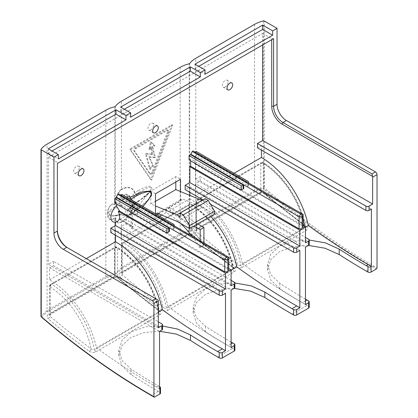 <?xml version="1.0" encoding="UTF-8"?>
<svg xmlns="http://www.w3.org/2000/svg" width="418" height="418" viewBox="0 0 418 418"><rect width="100%" height="100%" fill="white"/><g stroke="black" fill="none" stroke-linecap="round" stroke-linejoin="round"><path stroke-width="0.31" stroke-dasharray="2.09 1.57" d="M168.548 131.2A1.766 1.019 120 0 0 168.182 130.39A1.766 1.019 120 0 0 167.299 130.479L135.871 148.62A1.766 1.019 120 0 0 134.789 151.405L150.365 173.956A1.991 1.149 120 0 0 150.59 174.17A1.991 1.149 120 0 0 152.805 172.545L168.381 132.01A1.766 1.019 120 0 0 168.548 131.2M167.602 131.56L152.027 172.096A1.991 1.149 -60 0 1 149.811 173.716A1.991 1.149 -60 0 1 149.581 173.507L134.006 150.955A1.766 1.019 -60 0 1 135.092 148.171L166.516 130.029A1.766 1.019 -60 0 1 167.399 129.941A1.766 1.019 -60 0 1 167.764 130.75A1.766 1.019 -60 0 1 167.602 131.56L168.381 132.01M128.451 209.716L130.865 211.111L139.163 200.839L149.895 191.663L148.761 192.949C145.448 196.214 142.031 198.822 138.499 200.776L135.16 202.699A1.327 1.327 0 0 0 134.774 203.043L127.516 210.118A51.294 29.615 180 0 0 134.622 203.409A19.646 11.343 -60 0 1 121.502 221.744L121.434 222.115C116.235 224.314 116.079 221.368 115.321 219.189L115.054 274.631L115.99 274.093L115.321 273.273L121.434 267.656L121.434 222.115A20.148 11.631 -60 0 0 134.889 203.31L138.227 201.382A1.327 0.763 60 0 1 138.499 200.776A1.327 0.763 60 0 1 139.163 200.839L135.824 202.767A1.327 0.993 -142.6 0 0 134.774 203.043A1.327 0.993 -142.6 0 0 134.622 203.409A1.327 0.47 -165.6 0 1 134.889 203.31A1.327 0.763 60 0 1 135.16 202.699A1.327 0.763 60 0 1 135.824 202.767A52.605 30.373 180 0 1 128.451 209.716L127.516 210.118A51.424 29.688 60 0 1 126.774 214.34L125.682 215.871A49.909 28.816 180 0 1 120.06 219.121L119.407 219.194L119.276 218.666A51.424 29.688 -120 0 0 119.997 214.617L120.295 214.126L120.933 214.209L124.23 215.286L125.86 210.489L119.997 203.712A51.424 29.688 -120 0 0 119.349 199.229L120.144 197.521A50.029 28.884 -0 0 0 125.766 194.276L126.44 194.213L126.847 194.898A51.424 29.688 60 0 1 127.208 197.097M127.26 197.484A51.424 29.688 60 0 1 127.516 199.569L128.451 201.053L130.865 202.453L133.932 205.781L134.293 210.98L130.865 211.111M121.502 221.744C116.753 224.147 116.225 219.999 115.823 218.656C115.666 217.595 115.284 217.287 114.684 217.731C110.958 221.237 108.664 219.884 107.807 213.676C107.766 206.842 111.862 202.871 114.684 204.7C115.248 204.94 115.629 204.193 115.823 202.464C116.298 200.091 116.753 193.189 121.502 189.662A19.646 11.343 -60 0 1 134.622 192.855A1.327 0.993 -142.6 0 0 135.824 194.109A1.327 0.763 60 0 1 134.889 192.484A1.327 0.977 -20.1 0 0 134.622 192.855A51.294 29.615 -0 0 1 127.516 199.569M120.933 214.209A52.579 30.357 180 0 1 120.541 214.392A1.327 0.674 -114.8 0 0 119.982 214.272A1.327 0.674 -114.8 0 0 119.715 214.742C118.028 215.678 115.64 216.143 112.546 216.148C110.812 216.242 107.672 214.596 108.356 213.541C108.408 212.642 108.873 211.733 109.751 210.803L112.296 208.462L119.715 203.838A51.262 29.6 -0 0 0 119.997 203.712M132.997 200.792L136.576 205.708L137.851 210.813L136.864 214.126L130.808 214.324L148.756 199.402M121.21 214.371L114.516 215.615L109.652 214.747L109.422 212.072L120.541 205.374A1.327 0.674 65.2 0 1 119.715 203.838M114.485 215.615L120.295 214.126M120.06 219.121L133.305 226.77A1.327 0.763 -60 0 1 132.642 226.833A1.327 0.763 -60 0 1 132.37 226.227L132.37 204.219L122.369 198.445L122.369 200.974A1.327 0.763 -60 0 1 123.31 199.349L126.9 197.275M134.293 210.98L149.895 191.663L151.123 187.374L147.429 187.818L135.824 194.109A52.605 30.373 -0 0 1 128.451 201.053M138.227 201.382C150.323 193.743 151.055 190.639 151.901 188.419C151.509 186.877 151.922 183.539 138.227 190.556A1.327 0.763 -120 0 0 139.163 192.181L130.865 202.453M203.921 243.004L203.921 245.528L200.17 247.696L200.17 240.841M200.17 247.696L199.715 247.435L203.467 245.267L203.921 245.528M203.467 245.267A68.928 39.799 -120 0 0 169.865 210.353L169.865 207.83L197.672 223.881M169.865 207.83L166.113 209.993L193.921 226.049M180.55 223.379A68.928 39.799 -120 0 0 166.113 212.516L166.113 209.993M199.715 247.435A68.928 39.799 -120 0 0 192.087 236.175M254.536 24.369L254.536 190.812L263.35 187.719L263.35 20.9M234.085 288.363L218.363 289.632L205.113 294.601L196.324 302.705L193.189 312.654L196.392 322.957L205.484 331.746A662.796 382.669 -120 0 0 232.664 348.351L234.226 349.255A2.21 1.275 180 0 1 234.874 350.153M231.102 342.034A656.166 378.839 -120 0 1 205.484 326.327L196.392 317.497L193.189 307.214L196.392 297.177L205.369 289L218.865 284.068L234.869 282.96M231.102 270.122L168.026 306.54A656.166 378.839 -120 0 0 227.977 345.644L231.102 347.447M246.881 186.815L248.444 185.911L196.267 155.783L194.704 156.687L246.881 186.815L248.444 185.911L248.444 181.579M248.444 185.911L248.444 182.844M196.267 155.783L196.267 151.457M195.169 152.089L194.704 152.356L247.817 183.027L248.287 182.755M194.704 156.687L194.704 163.903L303.123 226.499L303.123 228.301M247.817 186.271L247.817 183.027M193.142 150.914L194.704 151.818L194.704 152.356M194.704 151.818L303.123 214.413L303.123 226.499M303.123 225.595L195.483 163.454L194.704 163.903M190.639 160.836L190.639 159.033L242.821 189.155L241.259 190.059M189.077 159.932L190.639 159.033M133.305 226.77L131.121 228.029L131.121 212.156L130.338 212.61L130.338 205.395L172.519 229.743L174.081 228.845L174.081 225.777M173.925 225.683L173.454 225.955L173.454 229.205M166.897 232.993L168.459 232.089L116.277 201.967L114.715 202.866M116.277 203.77L116.277 201.967M115.499 235.245L115.499 229.837L225.48 293.331M159.723 331.296L144.006 332.566L130.75 337.535L121.962 345.634L118.827 355.587L122.03 365.886L131.121 374.68A662.796 382.669 -120 0 0 158.302 391.285L159.864 392.183A2.21 1.275 180 0 1 160.512 393.087M159.551 386.593L158.302 385.871A656.166 378.839 -120 0 1 131.121 369.256L122.03 360.426L118.827 350.148L122.234 339.813L131.727 331.521L145.945 326.724L162.545 326.035M162.545 329.138A2.21 1.275 180 0 0 161.897 328.24L53.478 265.644L53.478 261.313L158.302 321.834M57.381 163.448L57.381 230.015A14.583 8.417 -120 0 0 57.381 230.099M262.661 44.935L262.661 33.393L48.321 157.137L57.381 162.367M262.661 33.393L271.721 38.623L273.597 38.623M67.617 247.832A14.583 8.417 -120 0 0 67.695 247.874L158.171 300.114M57.381 230.015L57.381 231.097M48.321 148.839L48.321 153.171L52.072 151.002M48.321 153.171L58.321 158.939M158.302 327.785L48.321 264.291L53.478 261.313M48.321 157.137L48.321 264.291M158.302 312.152L96.474 347.849A68.928 39.799 -120 0 0 49.57 279.804L49.57 267.896L53.478 265.644M49.57 267.896L159.551 331.396M96.474 347.849A656.166 378.839 -120 0 0 156.426 386.953L159.551 388.761M41.293 316.933A0.883 0.376 130.5 0 0 41.722 316.881L41.058 316.06L47.072 310.59L47.072 144.147M150.987 395.297A0.883 0.512 120 0 0 151.431 395.25A662.796 382.669 -120 0 1 41.722 316.881L47.542 311.567L47.072 310.59L105.811 276.674L114.856 273.544L114.856 217.835C112.876 219.675 111.805 220.155 109.971 219.544C108.1 218.128 107.264 216.205 107.473 213.77C107.269 211.482 108.105 208.838 109.986 205.834C111.684 203.921 113.309 203.472 114.856 204.47C115.175 204.266 115.331 203.634 115.321 202.584C116.016 199.553 116.152 193.382 121.434 189.213L121.434 101.219M115.823 218.656L115.321 219.189C115.331 218.253 115.175 217.804 114.856 217.835L114.684 217.731M105.811 110.237L105.811 276.674L106.287 277.651L115.054 274.631M114.684 204.7L114.856 106.71M115.823 202.464L115.321 202.584L115.321 106.438M115.99 274.093L121.91 268.633L121.434 267.656L180.174 233.74L189.218 230.611L189.417 231.697L190.352 231.159L189.683 230.344L189.218 230.611L189.218 63.776M196.575 229.268L195.932 230.417L196.575 231.917L196.575 202.537A61.859 35.718 60 0 1 237.424 264.223C238.542 265.357 239.66 265.707 240.784 265.273L304.988 228.207L305.548 226.828L304.759 225.349A61.859 35.718 -120 0 0 263.91 163.668A2.21 1.275 -0 0 0 260.785 163.668L196.575 200.734A2.21 1.275 -0 0 0 195.932 201.638A2.21 1.275 -0 0 0 196.575 202.537A2.21 1.228 121.7 0 1 198.195 199.867A2.21 1.275 -120 0 0 198.137 199.835A2.21 1.275 -120 0 0 197.035 199.726A2.21 1.275 -120 0 0 196.575 200.734L196.575 229.268A2.21 1.275 -120 0 1 196.12 230.276A2.21 1.275 -120 0 1 194.652 229.91C192.996 231.154 192.996 232.643 194.663 234.373L196.575 231.917A660.586 381.394 -120 0 0 237.424 264.223A2.21 1.087 126.4 0 1 235.647 266.788C237.926 268.147 240.073 268.361 242.1 267.431L240.784 265.273A64.069 36.993 60 0 0 198.195 199.867L262.405 162.795A2.21 1.228 -58.3 0 1 263.507 162.691A2.21 1.228 -58.3 0 1 263.91 163.668L263.91 193.043C262.891 192.045 261.851 191.763 260.785 192.196L260.785 163.668A2.21 1.275 -120 0 1 261.24 162.654L197.035 199.726A2.21 2.21 0 0 0 195.932 201.638L195.927 230.438L260.325 193.21L260.785 192.196L196.575 229.268M167.738 310.36L234.289 271.94L232.972 269.782L233.531 268.403L232.737 266.93A61.859 35.718 -120 0 0 191.888 205.243L191.888 234.623C190.874 233.625 189.835 233.343 188.769 233.777L122.213 272.202L121.57 273.351L122.213 274.851L122.213 245.47A61.859 35.718 60 0 1 163.062 307.157C164.18 308.285 165.298 308.636 166.421 308.207L232.972 269.782A64.069 36.993 -120 0 0 190.383 204.376A2.21 1.228 -58.3 0 1 191.491 204.266A2.21 1.228 -58.3 0 1 191.888 205.243A2.21 1.275 -0 0 0 188.764 205.243L188.769 233.777L188.309 234.785L121.758 273.21A2.21 1.275 -120 0 0 122.213 272.202L122.213 243.668A2.21 1.275 -0 0 0 121.57 244.572A2.21 1.275 -0 0 0 122.213 245.47A2.21 1.228 121.7 0 1 123.832 242.801A2.21 1.275 -120 0 0 123.775 242.764A2.21 1.275 -120 0 0 122.673 242.654A2.21 1.275 -120 0 0 122.213 243.668L188.764 205.243A2.21 1.275 -120 0 1 189.223 204.235L122.673 242.654A2.21 2.21 0 0 0 121.57 244.572L121.758 273.21A2.21 1.275 -120 0 1 120.29 272.844C118.634 274.088 118.639 275.577 120.3 277.306L122.213 274.851A660.586 381.394 -120 0 0 163.062 307.157A2.21 1.087 126.4 0 1 161.285 309.722C163.563 311.081 165.711 311.295 167.738 310.36L166.421 308.207A64.069 36.993 60 0 0 123.832 242.801L190.383 204.376A2.21 1.275 -120 0 0 190.326 204.345A2.21 1.275 -120 0 0 189.223 204.235A2.21 2.21 0 0 1 191.491 204.266C211.294 216.179 229.315 243.715 233.526 268.387M234.289 271.94C235.945 270.744 235.877 269.328 234.085 267.692A662.796 382.669 60 0 1 193.1 235.277L192.029 235.412L191.888 234.623A660.586 381.394 60 0 0 232.737 266.93L232.988 267.807L192.029 235.412C191.925 234.926 189.187 234.158 188.309 234.785L186.841 234.42L120.29 272.844M193.1 235.277C190.984 233.803 188.899 233.521 186.841 234.42M234.085 267.692L232.988 267.807L233.531 268.408M89.264 351.303C91.542 352.661 93.695 352.87 95.722 351.94L159.927 314.874C161.583 313.678 161.515 312.262 159.723 310.621L158.626 310.741L158.375 309.863A61.859 35.718 60 0 0 117.531 248.177L117.531 277.557C116.512 276.559 115.472 276.277 114.407 276.711L50.197 313.777L49.549 314.932L50.197 316.431A660.586 381.394 -120 0 0 91.046 348.737C92.164 349.866 93.282 350.216 94.4 349.788A64.069 36.993 -120 0 0 51.816 284.376L116.021 247.31A64.069 36.993 60 0 1 158.61 312.716L159.169 311.337L158.375 309.863A660.586 381.394 60 0 1 117.531 277.557L117.667 278.341C117.562 277.86 114.825 277.092 113.947 277.719L114.407 276.711L114.407 248.177A2.21 1.275 180 0 1 117.531 248.177A2.21 1.228 121.7 0 0 117.129 247.2A2.21 1.228 121.7 0 0 116.021 247.31A2.21 1.275 60 0 0 115.969 247.273A2.21 1.275 60 0 0 114.861 247.163A2.21 1.275 60 0 0 114.407 248.177L50.197 285.248A2.21 1.275 60 0 1 50.656 284.235A2.21 1.275 60 0 1 51.759 284.344A2.21 1.275 60 0 1 51.816 284.376A2.21 1.228 -58.3 0 0 50.197 287.051L50.197 316.431L48.284 318.887A662.796 382.669 -120 0 0 89.264 351.303A2.21 1.087 126.4 0 0 91.046 348.737A61.859 35.718 -120 0 0 50.197 287.051A2.21 1.275 180 0 1 49.549 286.147L49.549 286.147A2.21 1.275 180 0 1 50.197 285.248L50.197 313.777L49.737 314.791L49.549 286.147A2.21 2.21 0 0 1 50.656 284.235L114.861 247.163A2.21 2.21 0 0 1 117.129 247.2C136.932 259.108 154.953 286.644 159.164 311.316M242.1 267.431L306.31 230.36C307.961 229.163 307.894 227.747 306.101 226.112A662.796 382.669 60 0 1 265.116 193.696A2.21 0.956 -49.8 0 1 264.045 193.832L264.045 193.832A2.21 0.956 -49.8 0 1 263.91 193.043A660.586 381.394 60 0 0 304.759 225.349L305.004 226.227L264.045 193.832C263.209 193.022 261.966 192.813 260.325 193.21L258.862 192.839L194.652 229.91M265.116 193.696C263.006 192.228 260.921 191.94 258.862 192.839M306.101 226.112L305.004 226.227L305.548 226.828C301.341 202.15 283.32 174.599 263.507 162.691A2.21 2.21 0 0 0 261.24 162.654A2.21 1.275 -120 0 1 262.347 162.764A2.21 1.275 -120 0 1 262.405 162.795A64.069 36.993 -120 0 1 304.988 228.207L306.31 230.36M159.723 310.621A662.796 382.669 60 0 1 118.738 278.21L117.667 278.341L159.169 311.342M118.738 278.21C116.622 276.737 114.537 276.455 112.479 277.353L113.947 277.719L49.737 314.791L48.274 314.42C46.612 315.668 46.617 317.157 48.284 318.887M189.683 63.505L189.683 230.344L195.796 224.722L254.536 190.812L255.011 191.789L263.559 188.805A0.883 0.334 80.1 0 1 263.35 187.719A0.883 0.512 -0 0 1 264.333 187.828L264.333 21.005M308.447 245.429L292.725 246.698L279.475 251.667L270.686 259.771L267.551 269.72L270.754 280.023L279.846 288.812A662.796 382.669 -120 0 0 307.026 305.417L308.589 306.321A2.21 1.275 180 0 1 309.236 307.225M180.174 67.303L180.174 233.74L180.649 234.717L189.417 231.697M190.352 231.159L196.272 225.699L195.796 224.722L195.796 58.285M261.412 150.104L261.412 145.595L257.504 147.847M261.412 145.595L371.388 209.089M305.464 299.1A656.166 378.839 -120 0 1 279.846 283.394L270.754 274.563L267.551 264.28L270.754 254.249L279.731 246.066L293.227 241.134L309.231 240.031M305.464 227.188L242.388 263.606A656.166 378.839 -120 0 0 302.339 302.716L305.464 304.518M195.483 163.454L195.483 179.327L305.464 242.821M242.388 263.606A68.928 39.799 -120 0 0 195.483 195.561L195.483 183.654L305.464 247.153M309.236 244.446A2.21 1.275 180 0 0 308.589 243.542L200.17 180.952L195.483 183.654M195.483 179.327L200.17 176.621L200.17 180.952M200.17 176.621L305.464 237.414M210.479 204.219L202.981 199.893M189.861 192.317L189.861 186.903L185.174 189.61M189.861 186.903L299.842 250.398M210.766 216.32A68.928 39.799 -120 0 0 189.861 198.811L189.861 195.394M86.286 258.606L49.57 279.804M234.07 173.282L195.483 195.561M189.861 198.811L169.865 210.353M166.113 212.516L161.688 215.071M159.707 216.216L121.121 238.495L121.121 226.587L231.102 290.087M168.026 306.54A68.928 39.799 -120 0 0 121.121 238.495M228.761 268.528L131.121 212.156M131.121 228.029L231.102 285.755M115.499 229.837L110.812 232.539M231.102 280.342L125.808 219.554L125.808 223.881L121.121 226.587M125.808 223.881L234.226 286.476A2.21 1.275 180 0 1 234.874 287.38M130.808 214.324A1.327 0.763 60 0 0 130.144 214.256A1.327 0.763 60 0 0 129.873 214.862L129.873 216.127A1.327 0.763 -60 0 1 128.932 217.752L125.808 219.554M129.873 214.862L130.035 214.768A1.327 0.763 60 0 1 130.311 214.162A1.327 0.763 60 0 1 130.975 214.225L130.865 214.356M130.035 214.768L145.939 202.887M130.338 205.395L131.9 204.491L121.904 198.717L121.904 194.391M132.37 204.219L131.9 204.491L174.081 228.845L174.081 224.513M121.904 198.717L122.369 198.445M172.519 229.743L174.081 228.845M120.807 195.018L120.342 195.29L173.454 225.955M118.78 193.847L228.761 257.342L228.761 271.235M130.338 212.61L228.761 269.432M120.342 195.29L120.342 194.751M40.985 316.264A0.883 0.512 180 0 1 41.058 316.06L41.058 149.242M195.013 64.147L195.013 68.479L205.013 74.247M198.764 66.31L195.013 68.479M271.721 39.705L271.721 38.623M124.402 109.244L120.656 111.407L130.651 117.181M120.656 111.407L120.656 107.081M155.491 193.759L150.804 191.052L175.8 176.621L180.487 179.327M150.804 191.052L150.804 204.026L155.491 205.959M177.363 221.54L202.359 207.109L183.168 199.193A4.42 2.55 -120 0 0 181.402 199.193A4.42 2.55 -120 0 0 180.487 201.215L180.487 191.528M202.359 207.109L214.544 214.141M205.17 198.628L205.17 202.234L180.174 216.665M202.046 200.431L205.17 202.234M155.94 214.042A4.42 2.55 60 0 0 155.491 215.646L155.491 213.781M155.491 201.319L150.804 204.026M175.8 182.034L175.8 176.621M76.442 172.833A3.976 2.294 -60 0 1 74.456 173.031A3.976 2.294 -60 0 1 73.845 169.844A3.976 2.294 -60 0 1 76.442 166.338A3.976 2.294 -60 0 1 78.432 166.139A3.976 2.294 -60 0 1 79.039 169.327A3.976 2.294 -60 0 1 76.442 172.833M150.804 129.899A3.976 2.294 -60 0 1 148.813 130.097A3.976 2.294 -60 0 1 148.207 126.91A3.976 2.294 -60 0 1 150.804 123.404A3.976 2.294 -60 0 1 152.795 123.211A3.976 2.294 -60 0 1 153.401 126.393A3.976 2.294 -60 0 1 150.804 129.899M225.166 86.965A3.976 2.294 -60 0 1 223.175 87.163A3.976 2.294 -60 0 1 222.569 83.976A3.976 2.294 -60 0 1 225.166 80.47A3.976 2.294 -60 0 1 227.152 80.277A3.976 2.294 -60 0 1 227.763 83.464A3.976 2.294 -60 0 1 225.166 86.965M151.781 154.028L150.804 146.979L148.892 149.341L150.459 141.686L154.137 145.182L151.985 146.425L154.603 157.246L148.756 156.771L152.68 165.491L150.804 166.897L149.56 168.95L145.48 153.521L151.781 154.028L152.565 154.482L151.588 147.429L149.675 149.79L151.243 142.136L154.921 145.631L152.763 146.88L155.381 157.696L149.534 157.22L153.458 165.941L151.588 167.346L150.344 169.4L146.263 153.97L152.565 154.482M145.48 153.521L146.263 153.97M150.804 146.979L151.588 147.429M148.892 149.341L149.675 149.79M150.459 141.686L151.243 142.136M154.137 145.182L154.921 145.631M151.985 146.425L152.763 146.88M154.603 157.246L155.381 157.696M148.756 156.771L149.534 157.22M152.68 165.491L153.458 165.941M150.804 166.897L151.588 167.346M149.56 168.95L150.344 169.4M130.494 149.56L172.676 125.207L151.588 180.095L130.494 149.56L129.716 149.111L171.892 124.757L172.676 125.207M171.892 124.757L150.804 179.641L151.588 180.095M150.804 179.641L129.716 149.111M166.516 130.029L167.299 130.479M120.933 205.191A52.579 30.357 -0 0 1 120.541 205.374L121.21 205.353M119.997 214.617A51.262 29.6 180 0 1 119.715 214.742M125.766 194.276L126.847 194.898M120.144 197.521L123.31 199.349M132.37 226.227L119.276 218.666M205.484 326.327L205.484 331.746M234.226 349.255L234.226 343.842M231.102 343.842L227.977 345.644M217.668 357.009L232.664 348.351M131.121 369.256L131.121 374.68M159.864 392.183L159.864 386.775M161.897 328.24L161.897 323.908M158.302 385.871L156.426 386.953M158.302 391.285L151.431 395.25L154.555 397.058M120.3 277.306A662.796 382.669 -120 0 0 161.285 309.722M95.722 351.94L94.4 349.788L158.61 312.716L159.927 314.874M194.663 234.373A662.796 382.669 -120 0 0 235.647 266.788M112.479 277.353L48.274 314.42M255.011 191.789L196.272 225.699M366.393 271.146L373.264 267.175A662.796 382.669 60 0 1 263.559 188.805A0.883 0.376 130.5 0 0 264.333 187.828A661.913 382.156 60 0 0 373.891 266.094L377.015 267.896M292.03 314.08L307.026 305.417M106.287 277.651L47.542 311.567M180.649 234.717L121.91 268.633M376.388 268.983L373.264 267.175A0.883 0.512 120 0 0 373.891 266.094M279.846 283.394L279.846 288.812M308.589 306.321L308.589 300.908M305.464 300.908L302.339 302.716M308.589 243.542L308.589 239.216M234.226 286.476L234.226 282.15M125.682 215.871L128.932 217.752M126.774 214.34L129.873 216.127M138.227 190.556L134.889 192.484A20.148 11.631 -60 0 0 121.434 189.213L121.502 189.662M119.349 199.229L122.369 200.974M158.171 213.624L183.168 199.193M155.491 215.646L157.105 214.716M158.652 213.823L180.487 201.215M152.027 172.096L152.805 172.545M135.092 148.171L135.871 148.62M134.006 150.955L134.789 151.405M149.581 173.507L150.365 173.956M168.182 130.39L167.399 129.941M114.516 215.615L124.23 215.286M126.44 194.213L129.596 196.037M119.407 219.194L132.642 226.833M193.189 312.654L193.189 307.214M118.827 355.587L118.827 350.148M66.755 247.331L67.695 247.874M267.551 269.72L267.551 264.28M136.864 214.126L142.977 206.555M130.144 214.256L130.311 214.162C136.012 211.006 141.545 206.785 146.901 201.507L148.855 199.276M156.405 213.624L181.402 199.193M79.143 175.732L74.456 173.031M83.119 168.846L78.432 166.139M153.5 132.804L148.813 130.097M157.481 125.912L152.795 123.211M227.862 89.87L223.175 87.163M231.838 82.983L227.152 80.277M150.59 174.17L149.811 173.716"/><path stroke-width="0.63" d="M127.208 197.097A51.424 29.688 60 0 1 127.26 197.484M142.977 206.555L148.855 199.276L151.697 193.67C151.692 191.726 149.754 191.188 145.872 192.05C141.906 193.215 138.515 194.464 130.975 199.072L132.997 200.792M126.9 197.275L128.932 196.105A1.327 0.763 -60 0 1 129.596 196.037A1.327 0.763 -60 0 1 129.873 196.643L129.873 197.547A1.327 0.763 60 0 0 130.808 199.167M115.499 225.506L225.48 289.005L222.355 290.808A2.21 1.275 -0 0 1 219.231 290.808L110.812 228.212L115.499 225.506L115.499 222.183C119.882 221.096 120.797 217.438 118.242 211.215L119.715 211.163L224.696 271.773L224.696 259.688L116.277 197.092L117.839 194.391L118.78 193.847L227.199 256.443A2.21 1.275 60 0 1 228.761 259.15L228.761 271.235L231.102 269.882L228.761 268.528M222.355 290.808L222.355 295.134A2.21 1.275 180 0 1 219.231 295.134L110.812 232.539L110.812 228.212M200.17 240.841L200.17 229.654L203.921 227.491L203.921 243.004M197.672 223.881L203.921 227.491M193.921 226.049L200.17 229.654M192.087 236.175A68.928 39.799 -120 0 0 180.55 223.379M309.231 240.031L325.439 242.9L339.207 249.118A656.166 378.839 -120 0 0 366.393 265.733L367.955 266.637A2.21 1.275 -0 0 0 371.079 266.637L371.079 272.045L376.388 268.983A0.883 0.512 120 0 0 377.015 267.896L377.015 174.635L372.642 177.164A2.21 1.275 -120 0 0 372.511 176.365L372.015 173.914L282.97 122.505A13.256 7.655 60 0 1 273.597 106.266L277.029 104.286L277.029 28.34L264.333 21.005A0.883 0.512 -0 0 0 263.35 20.9A28.722 16.584 -0 0 0 254.536 24.369L195.796 58.285A28.722 16.584 -0 0 0 189.683 63.505A0.883 0.512 180 0 1 189.218 63.776A28.722 16.584 -0 0 0 180.174 67.303L121.434 101.219A28.722 16.584 -0 0 0 115.321 106.438A0.883 0.512 180 0 1 114.856 106.71A28.722 16.584 -0 0 0 105.811 110.237L47.072 144.147A28.722 16.584 -0 0 0 41.058 149.242A0.883 0.512 -0 0 0 40.985 149.445A0.883 0.512 -0 0 0 41.246 149.806L41.246 316.625A0.883 0.512 180 0 1 40.985 316.264A0.883 0.883 0 0 0 41.293 316.933A0.883 0.376 130.5 0 1 41.246 316.625A661.913 382.156 -120 0 0 150.804 394.89L153.929 396.698A0.883 0.512 120 0 0 154.111 397.1A0.883 0.512 120 0 0 154.555 397.058L159.864 393.991L159.864 388.578L159.551 388.761L159.551 331.396L161.897 330.042L161.897 325.711L158.302 327.785L158.302 300.908L153.929 303.431L153.929 396.698M234.869 282.96L251.077 285.828L264.845 292.051A656.166 378.839 -120 0 0 292.03 308.667L293.593 309.566A2.21 1.275 -0 0 0 296.717 309.566L296.717 314.979A2.21 1.275 180 0 1 293.593 314.979L292.03 314.08A662.796 382.669 -120 0 1 264.845 297.475L250.659 291.147L234.085 288.363M231.102 342.034A656.166 378.839 -120 0 0 232.664 342.938L234.226 343.842A2.21 1.275 -0 0 1 234.874 344.745A2.21 1.275 -0 0 1 234.226 345.644L231.102 347.447L231.102 290.087L234.226 288.279L234.226 283.953A2.21 1.275 -0 0 0 234.874 283.049A2.21 1.275 -0 0 0 234.226 282.15L231.102 280.342M234.874 344.745L234.874 350.153A2.21 1.275 180 0 1 234.226 351.057L234.226 345.644M162.545 326.035L177.666 329.06L190.483 334.985A656.166 378.839 -120 0 0 217.668 351.601L219.231 352.499A2.21 1.275 -0 0 0 222.355 352.499L222.355 357.912A2.21 1.275 180 0 1 219.231 357.912L217.668 357.009A662.796 382.669 -120 0 1 190.483 340.404L176.297 334.076L159.723 331.296M222.355 357.912L234.226 351.057M243.13 185.728L243.13 188.978L243.757 188.617L243.757 185.367L243.13 185.728L241.259 185.728L241.259 190.059L243.13 188.978M243.757 185.367L190.639 154.702L189.077 155.606L189.077 159.932L241.259 190.059M189.077 155.606L241.259 185.728M248.444 182.844L248.444 181.579L196.267 151.457L195.169 152.089M190.639 154.702L192.202 151.457L193.142 150.914L301.561 213.509A2.21 1.275 60 0 1 303.123 216.216L303.123 228.301L305.464 226.948L303.123 225.595M190.639 154.164L299.058 216.759L299.058 228.845L302.183 228.845L299.842 230.198L189.861 166.698L190.639 166.249L299.058 228.845M192.202 151.457L300.62 214.053A2.21 1.275 60 0 1 302.183 216.759L302.183 228.845M243.757 188.617L242.821 189.155M190.639 166.249L190.639 160.836M169.394 228.301L168.767 228.662L168.767 231.912L169.394 231.551L169.394 228.301L116.277 197.636L114.715 198.54L166.897 228.662L168.767 228.662M114.715 198.54L114.715 202.866L166.897 232.993L168.767 231.912M166.897 228.662L166.897 232.993M169.394 231.551L168.459 232.089M116.277 197.636L116.277 197.092M119.715 211.163L116.277 205.917L116.277 203.77M116.277 205.917C109.521 212.48 109.02 222.878 115.499 222.183M224.696 271.773L227.82 271.773L225.48 273.126L225.48 289.005M225.48 273.126L118.242 211.215M222.355 295.134L225.48 293.331L225.48 350.697L222.355 348.894A656.166 378.839 -120 0 1 162.398 309.785A68.928 39.799 -120 0 0 115.499 241.74L115.499 235.245M225.48 350.697L222.355 352.499M159.551 386.593L159.864 386.775A2.21 1.275 -0 0 1 160.512 387.674A2.21 1.275 -0 0 1 159.864 388.578M161.897 325.711A2.21 1.275 -0 0 0 162.545 324.812A2.21 1.275 -0 0 0 161.897 323.908L158.302 321.834M153.929 303.431A2.21 1.275 -120 0 0 152.366 300.725L63.322 249.316A13.256 7.655 60 0 1 53.948 233.082L57.381 231.097L57.381 163.448L273.597 38.623L273.597 106.271L271.721 106.271L271.721 39.705M57.381 231.097A13.256 7.655 -120 0 0 66.755 247.331L158.171 300.114A2.21 1.275 60 0 1 158.302 300.908M57.381 230.099A14.583 8.417 -120 0 0 67.617 247.832M67.695 247.874L66.755 247.331L63.322 249.316M58.321 154.613L48.321 148.839L115.969 109.788L115.969 114.114L125.964 119.888L58.321 158.939L58.321 154.613L53.948 157.137L41.246 149.806M115.969 109.788L125.964 115.556L125.964 119.888M52.072 151.002L115.969 114.114M162.545 324.812L162.545 329.138A2.21 1.275 180 0 1 161.897 330.042M160.512 387.674L160.512 393.087A2.21 1.275 180 0 1 159.864 393.991M339.207 249.118L339.207 254.541A662.796 382.669 -120 0 0 366.393 271.146L367.955 272.045A2.21 1.275 180 0 0 371.079 272.045M339.207 254.541L325.021 248.214L308.447 245.429M372.642 204.041L369.047 206.116L369.047 210.442A2.21 1.275 180 0 1 365.922 210.442L257.504 147.847L257.504 143.52L262.661 140.542L372.642 204.041L372.642 177.164M369.047 206.116A2.21 1.275 -0 0 1 365.922 206.116L257.504 143.52M369.047 210.442L371.388 209.089L371.388 266.454L371.079 266.637M371.388 266.454L368.263 264.651A656.166 378.839 -120 0 1 308.312 225.548A68.928 39.799 -120 0 0 261.412 157.502L261.412 150.104M305.464 299.1A656.166 378.839 -120 0 0 307.026 300.009L308.589 300.908A2.21 1.275 -0 0 1 309.236 301.812A2.21 1.275 -0 0 1 308.589 302.716L305.464 304.518L305.464 247.153L308.589 245.35L308.589 241.019A2.21 1.275 -0 0 0 309.236 240.115A2.21 1.275 -0 0 0 308.589 239.216L305.464 237.414M309.236 301.812L309.236 307.225A2.21 1.275 180 0 1 308.589 308.123L308.589 302.716M296.717 314.979L308.589 308.123M231.102 270.122L236.76 266.856A656.166 378.839 -120 0 0 296.717 305.96L299.842 307.763L296.717 309.566M162.398 309.785L158.302 312.152M308.312 225.548L305.464 227.188M308.589 241.019L305.464 242.821L305.464 226.948M309.236 240.115L309.236 244.446A2.21 1.275 180 0 1 308.589 245.35M202.981 199.893L185.174 189.61L185.174 185.279L189.861 182.572L299.842 246.071L296.717 247.874L296.717 252.206A2.21 1.275 180 0 1 293.593 252.206L210.479 204.219M185.174 185.279L293.593 247.874A2.21 1.275 -0 0 0 296.717 247.874M296.717 252.206L299.842 250.398L299.842 307.763M299.842 230.198L299.842 246.071M189.861 182.572L189.861 166.698M236.76 266.856A68.928 39.799 -120 0 0 210.766 216.32M189.861 195.394L189.861 192.317M115.499 241.74L86.286 258.606M261.412 157.502L234.07 173.282M161.688 215.071L159.707 216.216M234.226 283.953L231.102 285.755L231.102 269.882M234.874 283.049L234.874 287.38A2.21 1.275 180 0 1 234.226 288.279M145.939 202.887L151.572 195.295L150.146 191.047L142.679 191.737L130.035 197.448A1.327 0.763 -120 0 0 130.975 199.072L130.865 199.203M120.807 195.018L121.904 194.391L174.081 224.513L174.081 225.595M227.82 271.773L227.82 259.688A2.21 1.275 -120 0 0 226.258 256.981L117.839 194.391M53.948 233.082L53.948 157.137M377.015 174.635A2.21 1.275 60 0 0 375.453 171.929L286.403 120.52A13.256 7.655 -120 0 1 277.029 104.286M372.511 176.365L282.03 124.125A14.583 8.417 60 0 1 271.721 106.266M277.029 28.34L272.656 30.864L262.661 25.09L195.013 64.147L205.013 69.921L200.326 72.627L200.326 76.954L130.651 117.181L130.651 112.85L125.964 115.556M198.764 66.31L262.661 29.422L272.656 35.196L205.013 74.247L205.013 69.921M262.661 140.542L262.661 44.935M272.656 30.864L272.656 35.196M262.661 29.422L262.661 25.09M130.651 112.85L120.656 107.081L190.326 66.854L190.326 71.18L200.326 76.954M190.326 66.854L200.326 72.627M190.326 71.18L124.402 109.244M155.491 213.781L155.491 193.759L180.487 179.327L180.487 191.528L202.046 200.431M155.94 214.042A4.42 2.55 60 0 1 156.405 213.624A4.42 2.55 60 0 1 158.171 213.624L177.363 221.54L189.547 228.573L214.544 214.141L214.544 211.257L189.547 225.689L189.547 228.573M208.295 200.431L183.298 214.862L180.174 213.06L205.17 198.628L208.295 200.431L214.544 211.257M189.547 225.689L183.298 214.862M180.174 213.06L180.174 216.665L176.96 214.81L201.957 200.384M155.491 205.959L176.96 214.81M155.491 201.319L175.8 189.594L180.487 191.528M175.8 189.594L175.8 182.034M81.129 175.539A3.976 2.294 -60 0 1 79.143 175.732A3.976 2.294 -60 0 1 78.532 172.545A3.976 2.294 -60 0 1 81.129 169.044A3.976 2.294 -60 0 1 83.119 168.846A3.976 2.294 -60 0 1 83.725 172.033A3.976 2.294 -60 0 1 81.129 175.539M155.491 132.605A3.976 2.294 -60 0 1 153.5 132.804A3.976 2.294 -60 0 1 152.894 129.617A3.976 2.294 -60 0 1 155.491 126.111A3.976 2.294 -60 0 1 157.481 125.912A3.976 2.294 -60 0 1 158.088 129.099A3.976 2.294 -60 0 1 155.491 132.605M229.853 89.671A3.976 2.294 -60 0 1 227.862 89.87A3.976 2.294 -60 0 1 227.256 86.683A3.976 2.294 -60 0 1 229.853 83.177A3.976 2.294 -60 0 1 231.838 82.983A3.976 2.294 -60 0 1 232.45 86.171A3.976 2.294 -60 0 1 229.853 89.671M128.932 196.105L129.873 196.643M219.231 290.808L219.231 295.134M264.845 292.051L264.845 297.475M293.593 309.566L293.593 314.979M232.664 342.938L231.102 343.842M219.231 352.499L219.231 357.912M303.123 214.413L301.561 213.509L300.62 214.053L299.058 216.759L302.183 216.759L303.123 216.216L303.123 214.413M222.355 348.894L217.668 351.601M190.483 334.985L190.483 340.404M367.955 266.637L367.955 272.045M365.922 206.116L365.922 210.442M368.263 264.651L366.393 265.733M307.026 300.009L305.464 300.908M296.717 305.96L292.03 308.667M293.593 247.874L293.593 252.206M228.761 257.342L227.199 256.443L226.258 256.981L224.696 259.688L227.82 259.688L228.761 259.15L228.761 257.342M150.804 394.89A0.883 0.512 120 0 0 150.987 395.297L154.111 397.1M155.804 298.745L152.366 300.725M282.03 124.125L282.97 122.505L286.403 120.52M375.453 171.929L372.015 173.914M157.105 214.716L158.652 213.823M150.987 395.297C113.905 373.87 77.34 347.75 41.293 316.933M40.985 149.445L40.985 316.264"/></g></svg>
